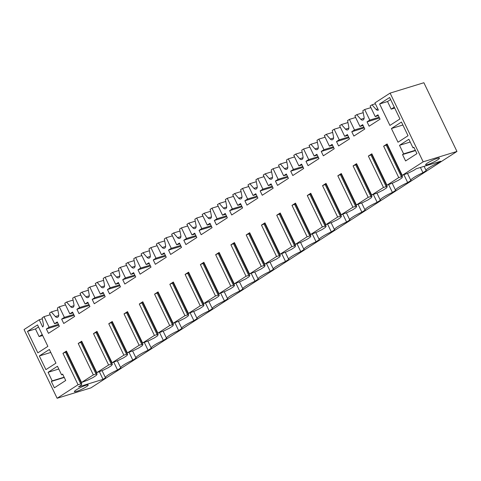 <?xml version="1.0" encoding="UTF-8"?>
<svg xmlns="http://www.w3.org/2000/svg" width="481" height="481" viewBox="0 0 481 481"><rect width="100%" height="100%" fill="white"/><g stroke="black" fill="none" stroke-linecap="round" stroke-linejoin="round"><path stroke-width="0.72" d="M58.718 315.542L55.399 316.564L51.317 311.941L49.465 313.137L54.551 323.707L57.281 321.945L59.373 326.298L48.467 333.345L46.368 328.992L49.098 327.23L44.011 316.66L42.154 317.857L43.404 324.308A2.79 2.044 -107.1 0 1 42.659 326.93L39.214 319.757L24.05 329.551L57.119 398.268L78.06 384.74L62.951 353.337L66.438 351.082L81.554 382.485L88.251 379.93A12.542 1.732 154.3 0 1 92.917 377.603L96.465 375.276M62.951 353.337L66.721 351.665M78.06 384.74L80.784 383.904L65.614 352.381M66.366 351.9L81.848 384.066L80.784 383.904M81.193 385.137L81.205 385.161A12.542 1.732 154.3 0 0 81.205 385.161A12.542 1.732 154.3 0 1 81.848 384.066M113.811 362.229L117.544 369.991A11.845 1.635 154.3 0 0 105.405 377.609A11.845 1.635 154.3 0 0 105.549 377.735L103.036 379.359L78.553 386.88L81.205 385.161M103.036 379.359L99.411 371.825M129.076 352.369L132.816 360.125A11.845 1.635 154.3 0 0 120.677 367.743A11.845 1.635 154.3 0 0 120.815 367.875L117.544 369.991M144.348 342.502L148.082 350.264A11.845 1.635 154.3 0 0 135.949 357.882A11.845 1.635 154.3 0 0 136.087 358.008L132.816 360.125M159.62 332.642L163.354 340.398A11.845 1.635 154.3 0 0 151.214 348.016A11.845 1.635 154.3 0 0 151.359 348.148L148.082 350.264M174.892 322.775L178.625 330.531A11.845 1.635 154.3 0 0 166.486 338.155A11.845 1.635 154.3 0 0 166.63 338.281L163.354 340.398M190.163 312.915L193.897 320.671A11.845 1.635 154.3 0 0 181.758 328.289A11.845 1.635 154.3 0 0 181.896 328.421L178.625 330.531M205.429 303.048L209.163 310.804A11.845 1.635 154.3 0 0 197.03 318.428A11.845 1.635 154.3 0 0 197.168 318.554L193.897 320.671M220.701 293.188L224.435 300.944A11.845 1.635 154.3 0 0 212.295 308.562A11.845 1.635 154.3 0 0 212.44 308.694L209.163 310.804M235.973 283.321L239.706 291.077A11.845 1.635 154.3 0 0 227.567 298.701A11.845 1.635 154.3 0 0 227.711 298.827L224.435 300.944M251.244 273.461L254.978 281.217A11.845 1.635 154.3 0 0 242.839 288.834A11.845 1.635 154.3 0 0 242.977 288.967L239.706 291.077M266.51 263.594L270.244 271.35A11.845 1.635 154.3 0 0 258.111 278.974A11.845 1.635 154.3 0 0 258.249 279.1L254.978 281.217M281.782 253.727L285.516 261.49A11.845 1.635 154.3 0 0 273.376 269.107A11.845 1.635 154.3 0 0 273.521 269.24L270.244 271.35M297.054 243.867L300.787 251.623A11.845 1.635 154.3 0 0 288.648 259.247A11.845 1.635 154.3 0 0 288.792 259.373L285.516 261.49M312.325 234L316.059 241.763A11.845 1.635 154.3 0 0 303.92 249.38A11.845 1.635 154.3 0 0 304.064 249.513L300.787 251.623M327.591 224.14L331.331 231.896A11.845 1.635 154.3 0 0 319.192 239.52A11.845 1.635 154.3 0 0 319.33 239.646L316.059 241.763M342.863 214.273L346.597 222.036A11.845 1.635 154.3 0 0 334.463 229.653A11.845 1.635 154.3 0 0 334.602 229.786L331.331 231.896M358.135 204.413L361.868 212.169A11.845 1.635 154.3 0 0 349.729 219.793A11.845 1.635 154.3 0 0 349.873 219.919L346.597 222.036M373.406 194.546L377.14 202.309A11.845 1.635 154.3 0 0 365.001 209.926A11.845 1.635 154.3 0 0 365.145 210.059L361.868 212.169M388.678 184.686L392.412 192.442A11.845 1.635 154.3 0 0 380.273 200.066A11.845 1.635 154.3 0 0 380.411 200.192L377.14 202.309M403.944 174.819L407.678 182.582A11.845 1.635 154.3 0 0 395.544 190.199A11.845 1.635 154.3 0 0 395.683 190.332L392.412 192.442M420.424 167.472L422.949 172.715A11.845 1.635 154.3 0 0 410.81 180.339A11.845 1.635 154.3 0 0 410.954 180.465L407.678 182.582M422.949 172.715L426.226 170.605A11.845 1.635 154.3 0 1 426.082 170.472A11.845 1.635 154.3 0 1 438.221 162.855L440.728 161.231L416.245 168.753L413.594 170.466A12.542 1.732 154.3 0 0 408.928 172.799L402.23 175.349L387.115 143.945L383.628 146.2L387.397 144.534M437.866 162.115L438.221 162.855M401.869 178L398.322 180.333A12.542 1.732 154.3 0 0 393.656 182.66L386.958 185.215L398.737 177.603L401.461 176.767L386.291 145.25M398.737 177.603L383.628 146.2M387.043 144.763L402.525 176.936L401.461 176.767M402.525 176.936A12.542 1.732 154.3 0 0 401.875 178.018A12.542 1.732 154.3 0 0 401.888 178.03M386.958 185.215L371.843 153.812L368.356 156.066L372.126 154.395M386.604 187.867L383.05 190.193A12.542 1.732 154.3 0 0 378.391 192.526L371.687 195.076L383.471 187.47L386.189 186.634L371.019 155.11M383.471 187.47L368.356 156.066M371.771 154.623L387.253 186.796L386.189 186.634M387.253 186.796A12.542 1.732 154.3 0 0 386.61 187.879A12.542 1.732 154.3 0 0 386.616 187.891M371.687 195.076L356.577 163.672L353.084 165.927L356.86 164.261M371.332 197.727L367.779 200.06A12.542 1.732 154.3 0 0 363.119 202.387L356.421 204.942L368.199 197.33L370.917 196.495L355.748 164.977M368.199 197.33L353.084 165.927M356.499 164.49L371.987 196.663L370.917 196.495M371.987 196.663A12.542 1.732 154.3 0 0 371.338 197.745A12.542 1.732 154.3 0 0 371.344 197.757M356.421 204.942L341.306 173.539L337.812 175.793L341.588 174.122M356.06 207.594L352.513 209.92A12.542 1.732 154.3 0 0 347.847 212.253L341.149 214.803L352.928 207.197L355.645 206.361L340.476 174.837M352.928 207.197L337.812 175.793M341.233 174.35L356.716 206.523L355.645 206.361M356.716 206.523A12.542 1.732 154.3 0 0 356.066 207.606A12.542 1.732 154.3 0 0 356.072 207.618M341.149 214.803L326.034 183.399L322.547 185.654L326.316 183.989M340.788 217.454L337.241 219.787A12.542 1.732 154.3 0 0 332.575 222.114L325.877 224.669L337.656 217.057L340.38 216.222L325.21 184.704M337.656 217.057L322.547 185.654M325.962 184.217L341.444 216.39L340.38 216.222M341.444 216.39A12.542 1.732 154.3 0 0 340.795 217.472A12.542 1.732 154.3 0 0 340.807 217.484M325.877 224.669L310.762 193.266L307.275 195.52L311.045 193.849M310.69 194.077L326.172 226.25A12.542 1.732 154.3 0 0 325.529 227.333L321.969 229.647A12.542 1.732 154.3 0 0 317.304 231.98L310.606 234.53L322.384 226.924L325.108 226.088L309.938 194.565M322.384 226.924L307.275 195.52M326.172 226.25L325.108 226.088M310.606 234.53L295.496 203.126L292.003 205.381L295.779 203.716M295.418 203.944L310.9 236.117A12.542 1.732 154.3 0 0 310.257 237.199L306.698 239.514A12.542 1.732 154.3 0 0 302.038 241.841L295.334 244.396L307.118 236.784L309.836 235.949L294.667 204.431M307.118 236.784L292.003 205.381M310.9 236.117L309.836 235.949M295.334 244.396L280.225 212.993L276.731 215.247L280.507 213.576M280.152 213.804L295.635 245.977A12.542 1.732 154.3 0 0 294.985 247.06L291.432 249.374A12.542 1.732 154.3 0 0 286.766 251.707L280.068 254.257L291.847 246.651L294.564 245.815L279.395 214.292M291.847 246.651L276.731 215.247M295.635 245.977L294.564 245.815M280.068 254.257L264.953 222.853L261.466 225.108L265.235 223.443M264.881 223.671L280.363 255.844A12.542 1.732 154.3 0 0 279.714 256.926L276.16 259.241A12.542 1.732 154.3 0 0 271.494 261.568L264.797 264.123L276.575 256.511L279.299 255.676L264.129 224.158M276.575 256.511L261.466 225.108M280.363 255.844L279.299 255.676M264.797 264.123L249.681 232.72L246.194 234.975L249.964 233.303M264.442 266.775L260.888 269.101A12.542 1.732 154.3 0 0 256.223 271.434L249.525 273.984L261.303 266.378L264.027 265.542L248.857 234.019M261.303 266.378L246.194 234.975M249.609 233.532L265.091 265.704L264.027 265.542M265.091 265.704A12.542 1.732 154.3 0 0 264.448 266.787A12.542 1.732 154.3 0 0 264.454 266.799M249.525 273.984L234.415 242.58L230.922 244.835L234.692 243.17M249.17 276.635L245.617 278.968A12.542 1.732 154.3 0 0 240.957 281.295L234.253 283.85L246.038 276.238L248.755 275.403L233.586 243.885M246.038 276.238L230.922 244.835M234.337 243.398L249.819 275.571L248.755 275.403M249.819 275.571A12.542 1.732 154.3 0 0 249.176 276.653A12.542 1.732 154.3 0 0 249.182 276.665M234.253 283.85L219.144 252.447L215.65 254.702L219.426 253.03M233.898 286.502L230.345 288.828A12.542 1.732 154.3 0 0 225.685 291.161L218.987 293.711L230.766 286.105L233.483 285.269L218.314 253.746M230.766 286.105L215.65 254.702M219.065 253.259L234.554 285.431L233.483 285.269M234.554 285.431A12.542 1.732 154.3 0 0 233.904 286.514A12.542 1.732 154.3 0 0 233.91 286.526M218.987 293.711L203.872 262.307L200.379 264.562L204.154 262.897M218.627 296.362L215.079 298.695A12.542 1.732 154.3 0 0 210.413 301.022L203.716 303.577L215.494 295.965L218.218 295.13L203.048 263.612M215.494 295.965L200.379 264.562M203.8 263.125L219.282 295.298L218.218 295.13M219.282 295.298A12.542 1.732 154.3 0 0 218.633 296.38A12.542 1.732 154.3 0 0 218.639 296.392M203.716 303.577L188.6 272.174L185.113 274.429L188.883 272.757M203.355 306.229L199.807 308.555A12.542 1.732 154.3 0 0 195.142 310.888L188.444 313.438L200.222 305.832L202.946 304.996L187.776 273.473M200.222 305.832L185.113 274.429M188.528 272.986L204.01 305.158L202.946 304.996M204.01 305.158A12.542 1.732 154.3 0 0 203.361 306.241A12.542 1.732 154.3 0 0 203.373 306.253M188.444 313.438L173.328 282.034L169.841 284.289L173.611 282.624M188.089 316.089L184.536 318.422A12.542 1.732 154.3 0 0 179.876 320.749L173.172 323.304L184.957 315.692L187.674 314.857L172.505 283.339M184.957 315.692L169.841 284.289M173.256 282.852L188.738 315.025L187.674 314.857M188.738 315.025A12.542 1.732 154.3 0 0 188.095 316.107A12.542 1.732 154.3 0 0 188.101 316.119M173.172 323.304L158.063 291.901L154.569 294.156L158.345 292.484M157.984 292.713L173.473 324.885A12.542 1.732 154.3 0 0 172.823 325.968L169.264 328.282A12.542 1.732 154.3 0 0 164.604 330.615L157.906 333.165L169.685 325.559L172.402 324.723L157.233 293.2M169.685 325.559L154.569 294.156M173.473 324.885L172.402 324.723M157.906 333.165L142.791 301.761L139.298 304.016L143.073 302.351M142.719 302.579L158.201 334.752A12.542 1.732 154.3 0 0 157.552 335.834L153.998 338.149A12.542 1.732 154.3 0 0 149.332 340.476L142.635 343.031L154.413 335.419L157.131 334.584L141.961 303.066M154.413 335.419L139.298 304.016M158.201 334.752L157.131 334.584M142.635 343.031L127.519 311.628L124.032 313.883L127.802 312.211M127.447 312.44L142.929 344.612A12.542 1.732 154.3 0 0 142.28 345.695L138.726 348.01A12.542 1.732 154.3 0 0 134.061 350.342L127.363 352.892L139.141 345.286L141.865 344.45L126.695 312.927M139.141 345.286L124.032 313.883M142.929 344.612L141.865 344.45M127.363 352.892L112.247 321.488L108.76 323.743L112.53 322.078M112.175 322.306L127.657 354.479A12.542 1.732 154.3 0 0 127.014 355.561L123.455 357.876A12.542 1.732 154.3 0 0 118.789 360.203L112.091 362.758L123.87 355.146L126.593 354.311L111.424 322.793M123.87 355.146L108.76 323.743M127.657 354.479L126.593 354.311M112.091 362.758L96.982 331.355L93.488 333.61L97.264 331.938M96.903 332.173L112.386 364.339A12.542 1.732 154.3 0 0 111.742 365.422L108.183 367.737A12.542 1.732 154.3 0 0 103.523 370.069L96.819 372.619L108.604 365.013L111.321 364.177L96.152 332.654M108.604 365.013L93.488 333.61M112.386 364.339L111.321 364.177M96.819 372.619L81.71 341.215L78.217 343.47L81.992 341.805M81.554 382.485L93.332 374.873L96.05 374.038L80.88 342.52M93.332 374.873L78.217 343.47M81.638 342.033L97.12 374.206L96.05 374.038M97.12 374.206A12.542 1.732 154.3 0 0 96.471 375.288A12.542 1.732 154.3 0 0 96.477 375.3M402.23 175.349L423.172 161.82L390.103 93.11L423.881 82.732L456.95 151.449L423.172 161.82M55.399 316.564A2.79 2.044 -107.1 0 0 57.449 317.316A2.79 2.044 -107.1 0 0 57.828 317.141A2.79 2.044 -107.1 0 0 58.676 314.442L57.425 307.996L59.283 306.794L64.37 317.37L61.64 319.125L63.739 323.479L74.645 316.438L72.547 312.085L69.823 313.846L64.737 303.27L66.588 302.074L70.671 306.698A2.79 2.044 -107.1 0 0 72.715 307.455A2.79 2.044 -107.1 0 0 73.094 307.275A2.79 2.044 -107.1 0 0 73.948 304.581L72.697 298.13L74.549 296.933L79.642 307.503L76.912 309.265L79.004 313.618L89.917 306.571L87.819 302.218L85.095 303.98L80.002 293.41L81.86 292.214L85.937 296.837A2.79 2.044 -107.1 0 0 87.987 297.589A2.79 2.044 -107.1 0 0 88.366 297.414A2.79 2.044 -107.1 0 0 89.219 294.715L87.969 288.269L89.821 287.067L94.907 297.643L92.184 299.398L94.276 303.751L105.183 296.711L103.09 292.358L100.361 294.119L95.274 283.543L97.132 282.347L101.208 286.971A2.79 2.044 -107.1 0 0 103.259 287.728A2.79 2.044 -107.1 0 0 103.637 287.548A2.79 2.044 -107.1 0 0 104.491 284.854L103.241 278.403L105.092 277.206L110.179 287.776L107.455 289.538L109.548 293.891L120.454 286.844L118.362 282.491L115.632 284.253L110.546 273.683L112.398 272.486L116.48 277.11A2.79 2.044 -107.1 0 0 118.53 277.862A2.79 2.044 -107.1 0 0 118.909 277.687A2.79 2.044 -107.1 0 0 119.757 274.988L118.506 268.542L120.364 267.34L125.451 277.916L122.721 279.671L124.819 284.024L135.726 276.984L133.628 272.631L130.904 274.392L125.818 263.816L127.669 262.62L131.752 267.244A2.79 2.044 -107.1 0 0 133.796 268.001A2.79 2.044 -107.1 0 0 134.175 267.821A2.79 2.044 -107.1 0 0 135.029 265.127L133.778 258.676L135.63 257.479L140.723 268.049L137.993 269.811L140.091 274.164L150.998 267.117L148.9 262.764L146.176 264.526L141.089 253.956L142.941 252.759L147.018 257.383A2.79 2.044 -107.1 0 0 149.068 258.135A2.79 2.044 -107.1 0 0 149.447 257.96A2.79 2.044 -107.1 0 0 150.3 255.261L149.05 248.815L150.902 247.613L155.988 258.189L153.265 259.944L155.357 264.297L166.264 257.257L164.171 252.904L161.442 254.665L156.355 244.089L158.213 242.893L162.289 247.517A2.79 2.044 -107.1 0 0 164.34 248.274A2.79 2.044 -107.1 0 0 164.718 248.094A2.79 2.044 -107.1 0 0 165.572 245.4L164.322 238.949L166.173 237.752L171.26 248.322L168.536 250.084L170.629 254.437L181.535 247.39L179.443 243.037L176.713 244.799L171.627 234.229L173.479 233.032L177.561 237.656A2.79 2.044 -107.1 0 0 179.611 238.408A2.79 2.044 -107.1 0 0 179.99 238.233A2.79 2.044 -107.1 0 0 180.838 235.534L179.587 229.088L181.445 227.886L186.532 238.462L183.802 240.217L185.9 244.57L196.807 237.53L194.715 233.177L191.985 234.938L186.899 224.362L188.75 223.166L192.833 227.79A2.79 2.044 -107.1 0 0 194.877 228.547A2.79 2.044 -107.1 0 0 195.256 228.367A2.79 2.044 -107.1 0 0 196.11 225.673L194.859 219.222L196.717 218.025L201.804 228.595L199.074 230.357L201.172 234.71L212.079 227.663L209.981 223.31L207.257 225.072L202.17 214.502L204.022 213.305L208.099 217.929A2.79 2.044 -107.1 0 0 210.149 218.681A2.79 2.044 -107.1 0 0 210.528 218.506A2.79 2.044 -107.1 0 0 211.381 215.807L210.131 209.361L211.983 208.159L217.069 218.735L214.346 220.49L216.438 224.843L227.345 217.803L225.252 213.45L222.529 215.211L217.436 204.635L219.294 203.439L223.37 208.063A2.79 2.044 -107.1 0 0 225.421 208.82A2.79 2.044 -107.1 0 0 225.799 208.64A2.79 2.044 -107.1 0 0 226.653 205.946L225.403 199.495L227.254 198.298L232.341 208.868L229.617 210.63L231.71 214.983L242.616 207.936L240.524 203.583L237.794 205.345L232.708 194.775L234.566 193.578L238.642 198.202A2.79 2.044 -107.1 0 0 240.692 198.954A2.79 2.044 -107.1 0 0 241.071 198.779A2.79 2.044 -107.1 0 0 241.919 196.08L240.668 189.634L242.526 188.432L247.613 199.008L244.883 200.763L246.981 205.116L257.888 198.076L255.796 193.723L253.066 195.484L247.98 184.908L249.831 183.712L253.914 188.336A2.79 2.044 -107.1 0 0 255.964 189.093A2.79 2.044 -107.1 0 0 256.343 188.913A2.79 2.044 -107.1 0 0 257.191 186.219L255.94 179.768L257.798 178.571L262.885 189.141L260.155 190.903L262.253 195.256L273.16 188.209L271.062 183.856L268.338 185.618L263.251 175.048L265.103 173.851L269.186 178.475A2.79 2.044 -107.1 0 0 271.23 179.227A2.79 2.044 -107.1 0 0 271.609 179.052A2.79 2.044 -107.1 0 0 272.462 176.353L271.212 169.907L273.064 168.705L278.156 179.281L275.427 181.036L277.519 185.389L288.432 178.349L286.333 173.996L283.61 175.757L278.517 165.181L280.375 163.985L284.451 168.609A2.79 2.044 -107.1 0 0 286.502 169.366A2.79 2.044 -107.1 0 0 286.88 169.186A2.79 2.044 -107.1 0 0 287.734 166.492L286.484 160.041L288.335 158.844L293.422 169.414L290.698 171.176L292.791 175.529L303.697 168.482L301.605 164.129L298.875 165.891L293.789 155.321L295.647 154.124L299.723 158.748A2.79 2.044 -107.1 0 0 301.773 159.5A2.79 2.044 -107.1 0 0 302.152 159.325A2.79 2.044 -107.1 0 0 303.006 156.626L301.755 150.174L303.607 148.978L308.694 159.548L305.97 161.309L308.062 165.662L318.969 158.622L316.877 154.269L314.147 156.03L309.061 145.454L310.912 144.258L314.995 148.882A2.79 2.044 -107.1 0 0 317.045 149.639A2.79 2.044 -107.1 0 0 317.424 149.459A2.79 2.044 -107.1 0 0 318.272 146.765L317.021 140.314L318.879 139.117L323.966 149.687L321.236 151.449L323.334 155.802L334.241 148.755L332.143 144.402L329.419 146.164L324.332 135.594L326.184 134.397L330.267 139.021A2.79 2.044 -107.1 0 0 332.311 139.773A2.79 2.044 -107.1 0 0 332.69 139.598A2.79 2.044 -107.1 0 0 333.543 136.899L332.293 130.447L334.145 129.251L339.237 139.821L336.508 141.582L338.606 145.935L349.513 138.895L347.414 134.542L344.691 136.303L339.604 125.727L341.456 124.531L345.532 129.155A2.79 2.044 -107.1 0 0 347.583 129.912A2.79 2.044 -107.1 0 0 347.961 129.732A2.79 2.044 -107.1 0 0 348.815 127.038L347.565 120.587L349.416 119.39L354.503 129.96L351.779 131.722L353.872 136.075L364.778 129.028L362.686 124.675L359.956 126.437L354.87 115.867L356.728 114.67L360.804 119.294A2.79 2.044 -107.1 0 0 362.854 120.046A2.79 2.044 -107.1 0 0 363.233 119.871A2.79 2.044 -107.1 0 0 364.087 117.172L362.836 110.72L364.688 109.524L369.775 120.094L367.051 121.855L369.143 126.208L380.05 119.168L377.958 114.815L375.228 116.576L370.142 106L371.993 104.804L376.076 109.427A2.79 2.044 -107.1 0 0 378.126 110.185A2.79 2.044 -107.1 0 0 378.391 110.071L374.94 102.904L390.103 93.11M39.328 355.958L45.917 369.636L55.952 363.155L49.363 349.477L39.328 355.958L50.794 352.435M391.42 128.529L401.455 122.048L408.038 135.732L398.003 142.214L391.42 128.529L402.88 125.012M403.619 153.872L399.501 145.322L408.88 139.262L412.999 147.811L413.87 147.246L416.937 153.619L405.591 160.949L402.525 154.575L403.619 153.872L415.325 150.276M389.634 97.487L399.958 118.939L389.923 125.421L379.599 103.968L389.634 97.487M27.507 331.391L37.542 324.909L47.872 346.362L37.837 352.85L27.507 331.391L35.444 328.956L38.534 326.96M65.717 380.483L54.377 387.812L51.311 381.439L52.182 380.874L48.064 372.324L57.443 366.263L61.562 374.813L62.65 374.11L65.717 380.483M456.95 151.449L90.897 387.89L57.119 398.268M86.111 385.221A7.666 1.058 -25.7 0 1 88.215 384.998A7.666 1.058 -25.7 0 1 84.229 388.011A7.666 1.058 -25.7 0 1 76.515 391.42A7.666 1.058 -25.7 0 1 74.405 391.648A7.666 1.058 -25.7 0 1 78.391 388.63A7.666 1.058 -25.7 0 1 86.111 385.221M437.331 158.363A7.666 1.058 -25.7 0 1 439.436 158.135A7.666 1.058 -25.7 0 1 435.449 161.153A7.666 1.058 -25.7 0 1 427.729 164.562A7.666 1.058 -25.7 0 1 425.625 164.785A7.666 1.058 -25.7 0 1 429.611 161.772A7.666 1.058 -25.7 0 1 437.331 158.363M39.214 319.757L42.34 318.801M44.011 316.66L50.24 314.748M51.317 311.941L57.804 309.944M59.283 306.794L65.512 304.882M66.588 302.074L73.076 300.084M74.549 296.933L80.778 295.021M81.86 292.214L88.348 290.217M89.821 287.067L96.05 285.155M97.132 282.347L103.619 280.357M105.092 277.206L111.321 275.294M112.398 272.486L118.885 270.49M120.364 267.34L126.593 265.428M127.669 262.62L134.157 260.63M135.63 257.479L141.859 255.567M142.941 252.759L149.429 250.763M150.902 247.613L157.131 245.701M158.213 242.893L164.7 240.903M166.173 237.752L172.402 235.84M173.479 233.032L179.966 231.036M181.445 227.886L187.674 225.974M188.75 223.166L195.238 221.176M196.717 218.025L202.94 216.113M204.022 213.305L210.51 211.309M211.983 208.159L218.212 206.247M219.294 203.439L225.781 201.449M227.254 198.298L233.483 196.386M234.566 193.578L241.047 191.582M242.526 188.432L248.755 186.52M249.831 183.712L256.319 181.722M257.798 178.571L264.027 176.659M265.103 173.851L271.591 171.855M273.064 168.705L279.293 166.793M280.375 163.985L286.862 161.995M288.335 158.844L294.564 156.932M295.647 154.124L302.134 152.128M303.607 148.978L309.836 147.066M310.912 144.258L317.4 142.268M318.879 139.117L325.108 137.205M326.184 134.397L332.672 132.401M334.145 129.251L340.374 127.339M341.456 124.531L347.943 122.541M349.416 119.39L355.645 117.478M356.728 114.67L363.215 112.674M364.688 109.524L370.917 107.612M371.993 104.804L375.36 103.77M375.228 116.576L378.343 115.62M367.051 121.855L379.503 118.031M369.775 120.094L379.118 117.226M359.956 126.437L363.071 125.481M351.779 131.722L364.237 127.898M354.503 129.96L363.846 127.092M344.691 136.303L347.805 135.347M336.508 141.582L348.965 137.758M339.237 139.821L348.575 136.953M329.419 146.164L332.533 145.208M321.236 151.449L333.694 147.625M323.966 149.687L333.309 146.819M314.147 156.03L317.262 155.074M305.97 161.309L318.422 157.485M308.694 159.548L318.037 156.68M298.875 165.891L301.99 164.935M290.698 171.176L303.156 167.352M293.422 169.414L302.765 166.546M283.61 175.757L286.724 174.801M275.427 181.036L287.885 177.212M278.156 179.281L287.494 176.407M268.338 185.618L271.452 184.662M260.155 190.903L272.613 187.079M262.885 189.141L272.228 186.273M253.066 195.484L256.181 194.528M244.883 200.763L257.341 196.939M247.613 199.008L256.956 196.134M237.794 205.345L240.909 204.389M229.617 210.63L242.075 206.806M232.341 208.868L241.684 206M222.529 215.211L225.637 214.255M214.346 220.49L226.804 216.666M217.069 218.735L226.413 215.861M207.257 225.072L210.371 224.116M199.074 230.357L211.532 226.533M201.804 228.595L211.147 225.727M191.985 234.938L195.1 233.982M183.802 240.217L196.26 236.393M186.532 238.462L195.875 235.588M176.713 244.799L179.828 243.843M168.536 250.084L180.988 246.26M171.26 248.322L180.603 245.454M161.442 254.665L164.556 253.709M153.265 259.944L165.723 256.12M155.988 258.189L165.332 255.315M146.176 264.526L149.29 263.57M137.993 269.811L150.451 265.987M140.723 268.049L150.06 265.181M130.904 274.392L134.019 273.436M122.721 279.671L135.179 275.847M125.451 277.916L134.794 275.042M115.632 284.253L118.747 283.297M107.455 289.538L119.907 285.714M110.179 287.776L119.522 284.908M100.361 294.119L103.475 293.163M92.184 299.398L104.642 295.575M94.907 297.643L104.251 294.769M85.095 303.98L88.209 303.024M76.912 309.265L89.37 305.441M79.642 307.503L88.979 304.635M69.823 313.846L72.938 312.89M61.64 319.125L74.098 315.302M64.37 317.37L73.713 314.496M54.551 323.707L57.666 322.751M46.368 328.992L58.826 325.168M49.098 327.23L58.441 324.362M402.525 154.575L415.482 150.595M399.501 145.322L410.215 142.033M412.999 147.811L413.997 147.505M379.599 103.968L387.536 101.533L391.203 109.151L394.727 108.069M387.536 101.533L390.62 99.537M35.444 328.956L39.111 336.574L42.635 335.491M51.311 381.439L64.262 377.459M52.182 380.874L64.141 377.2M48.064 372.324L58.778 369.035M61.562 374.813L62.807 374.428M391.203 109.151L394.288 107.155M39.111 336.574L42.196 334.578M95.328 369.522L94.925 369.642M95.394 370.617L95.749 370.388M110.6 359.656L110.197 359.782M110.66 360.756L111.021 360.522M125.872 349.795L125.463 349.915M125.932 350.889L126.287 350.661M141.143 339.929L140.735 340.055M141.204 341.029L141.558 340.795M156.409 330.068L156.006 330.188M156.475 331.162L156.83 330.934M171.681 320.202L171.278 320.328M171.741 321.302L172.102 321.067M186.953 310.341L186.544 310.461M187.013 311.435L187.368 311.207M202.224 300.475L201.816 300.601M202.285 301.575L202.639 301.34M217.496 290.614L217.087 290.734M217.556 291.708L217.911 291.48M232.762 280.748L232.359 280.874M232.822 281.848L233.183 281.613M248.034 270.887L247.625 271.007M248.094 271.981L248.449 271.753M263.305 261.021L262.897 261.147M263.366 262.121L263.72 261.886M278.577 251.16L278.168 251.28M278.637 252.254L278.992 252.026M293.843 241.294L293.44 241.42M293.909 242.394L294.264 242.159M309.115 231.433L308.712 231.553M309.175 232.527L309.536 232.299M324.386 221.567L323.978 221.693M324.447 222.667L324.801 222.432M339.658 211.706L339.249 211.826M339.718 212.8L340.073 212.572M354.924 201.84L354.521 201.966M354.99 202.94L355.345 202.705M370.196 191.979L369.793 192.099M370.256 193.073L370.617 192.845M385.467 182.113L385.059 182.239M385.528 183.213L385.882 182.978M400.739 172.252L400.33 172.372M400.799 173.346L401.154 173.118M376.076 109.427L377.825 108.892M360.804 119.294L364.123 118.272M348.857 128.138L345.532 129.155M333.586 137.999L330.267 139.021M318.314 147.865L314.995 148.882M303.042 157.726L299.723 158.748M287.776 167.592L284.451 168.609M272.505 177.453L269.186 178.475M257.233 187.319L253.914 188.336M241.961 197.18L238.642 198.202M226.695 207.046L223.37 208.063M211.424 216.907L208.099 217.929M196.152 226.773L192.833 227.79M180.88 236.634L177.561 237.656M165.608 246.5L162.289 247.517M150.343 256.361L147.018 257.383M135.071 266.227L131.752 267.244M119.799 276.088L116.48 277.11M104.527 285.954L101.208 286.971M89.262 295.815L85.937 296.837M73.99 305.682L70.671 306.698M102.08 370.689L105.405 377.609M117.346 360.828L120.677 367.743M132.618 350.962L135.949 357.882M147.889 341.101L151.214 348.016M163.161 331.235L166.486 338.155M178.427 321.374L181.758 328.289M193.699 311.508L197.03 318.428M208.97 301.647L212.295 308.562M224.242 291.781L227.567 298.701M239.508 281.92L242.839 288.834M254.78 272.054L258.111 278.974M270.051 262.193L273.376 269.107M285.323 252.327L288.648 259.247M300.595 242.466L303.92 249.38M315.861 232.6L319.192 239.52M331.132 222.739L334.463 229.653M346.404 212.873L349.729 219.793M361.676 203.012L365.001 209.926M376.942 193.146L380.273 200.066M392.213 183.285L395.544 190.199M407.485 173.419L410.81 180.339M424.098 166.342L426.082 170.472"/></g></svg>
